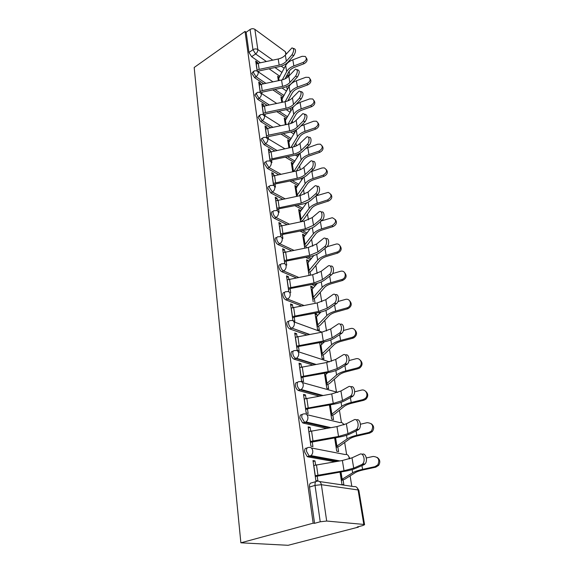 <?xml version="1.0" encoding="UTF-8"?>
<svg xmlns="http://www.w3.org/2000/svg" width="574" height="574" viewBox="0 0 574 574"><rect width="100%" height="100%" fill="white"/><g stroke="black" fill="none" stroke-linecap="round" stroke-linejoin="round"><path stroke-width="0.86" d="M307.198 447.935L306.738 448.093C305.124 448.036 304.421 449.327 304.622 451.968L307.198 456.574L307.98 456.882L309.888 456.258L309.113 455.95L306.53 451.336C306.322 448.689 307.025 447.397 308.64 447.455C310.778 447.017 312.148 448.1 312.744 450.698C312.945 452.735 312.364 454.386 311 455.634L309.888 456.258L337.634 461.295M302.297 414.528L302.024 414.629C300.432 414.493 299.728 415.691 299.922 418.216L302.591 422.837L305.088 422.421L304.464 422.177L301.788 417.549C301.594 415.016 302.29 413.818 303.883 413.954C305.971 413.459 307.305 414.464 307.886 416.961C308.08 419.042 307.449 420.706 305.985 421.933L305.088 422.421L329.16 427.917M297.59 382.37L297.49 382.413C295.919 382.198 295.215 383.31 295.395 385.735C295.804 387.924 296.729 389.466 298.164 390.37L299.994 389.667C298.552 388.763 297.633 387.213 297.224 385.025C297.038 382.6 297.734 381.488 299.305 381.703C301.35 381.158 302.649 382.09 303.208 384.48C303.395 386.618 302.706 388.289 301.149 389.495L300.467 389.854L321.799 395.673M293.092 351.36C291.549 351.101 290.867 352.135 291.04 354.445C291.463 356.655 292.417 358.205 293.91 359.094L295.696 358.355C294.204 357.473 293.249 355.923 292.826 353.706C292.647 351.367 293.343 350.341 294.9 350.628C296.894 350.04 298.164 350.901 298.702 353.204C298.875 355.385 298.128 357.071 296.478 358.248L296.012 358.485L315.234 364.54M288.794 321.404C287.323 321.153 286.67 322.114 286.835 324.288C287.28 326.527 288.27 328.077 289.805 328.945L291.549 328.177C290.014 327.309 289.031 325.759 288.586 323.514C288.421 321.268 289.109 320.321 290.645 320.672C292.596 320.041 293.838 320.837 294.362 323.047C294.512 325.286 293.716 326.979 291.972 328.127L309.25 334.477M284.654 292.503C283.247 292.252 282.623 293.149 282.788 295.194C283.247 297.461 284.266 299.018 285.845 299.865L287.552 299.068C285.981 298.222 284.962 296.665 284.496 294.397C284.338 292.245 285.02 291.37 286.534 291.764L286.562 291.764C288.464 291.111 289.669 291.843 290.179 293.967C290.308 296.256 289.454 297.956 287.617 299.061L303.732 305.44M280.664 264.6C279.316 264.349 278.72 265.188 278.878 267.118C279.33 269.328 280.342 270.871 281.913 271.746L283.585 270.928C282.021 270.053 281.009 268.51 280.55 266.293C280.399 264.305 281.023 263.473 282.437 263.81L282.803 263.767C284.575 263.244 285.687 263.947 286.132 265.898C286.261 268.137 285.407 269.809 283.585 270.928L298.588 277.386M276.819 237.65C275.52 237.392 274.953 238.174 275.097 239.997C275.542 242.142 276.539 243.67 278.089 244.581L279.725 243.742C278.182 242.831 277.185 241.295 276.74 239.15C276.589 237.313 277.17 236.531 278.476 236.811L279.179 236.739C280.815 236.323 281.834 237.005 282.229 238.784C282.351 240.951 281.511 242.608 279.725 243.742L293.752 250.264M273.116 211.548L273.052 211.584C271.839 211.354 271.301 212.093 271.445 213.793C271.875 215.874 272.858 217.388 274.386 218.335L276.001 217.474C274.472 216.52 273.489 215.006 273.052 212.925C272.908 211.225 273.439 210.486 274.652 210.715L275.663 210.622C277.177 210.299 278.11 210.952 278.462 212.588C278.569 214.69 277.751 216.319 276.001 217.474L289.181 224.047M269.55 186.277L269.393 186.363C268.266 186.191 267.778 186.887 267.914 188.451L270.813 192.95L272.392 192.068L269.493 187.569C269.349 185.998 269.845 185.302 270.964 185.481L272.263 185.373C273.654 185.137 274.501 185.761 274.81 187.26C274.917 189.298 274.107 190.898 272.392 192.068L284.848 198.676M266.106 161.818L265.855 161.968C264.815 161.832 264.37 162.492 264.506 163.942L267.355 168.39L268.905 167.493L266.049 163.038C265.913 161.581 266.358 160.928 267.391 161.064L268.962 160.957C270.232 160.785 271.007 161.38 271.287 162.758C271.38 164.731 270.591 166.309 268.905 167.493L280.722 174.123M262.763 138.147L262.433 138.348C261.479 138.248 261.07 138.872 261.199 140.214L264.011 144.619L265.532 143.708L262.713 139.288C262.583 137.947 262.992 137.329 263.94 137.43L265.762 137.315L267.871 139.037C267.965 140.96 267.183 142.51 265.532 143.708L276.776 150.345M259.534 115.209L257.999 117.232L260.768 121.595L262.261 120.669L259.484 116.3L260.603 114.542L262.641 114.427L264.564 116.07C264.65 117.928 263.882 119.464 262.261 120.669L273.002 127.313M256.406 92.988L254.892 94.968L257.626 99.288L259.089 98.348L256.356 94.014L257.374 92.357L259.613 92.249L261.357 93.813C261.443 95.621 260.682 97.135 259.089 98.348L269.371 104.985M253.371 71.441L251.886 73.379L254.583 77.662L256.018 76.708L253.328 72.417L254.253 70.846L256.671 70.753L258.25 72.231C258.329 73.996 257.582 75.481 256.018 76.708L265.891 83.338M266.386 61.511L255.617 53.956L252.955 49.701L250.077 29.482L246.16 32.259L245.026 31.434L313.153 523.194L240.872 542.81L288.119 545.3L358.449 527.104L358.384 526.695M351.812 486.314L350.111 475.882M346.624 454.472L344.665 442.454M341.422 422.507L339.428 410.245M336.4 391.669L334.369 379.199M331.456 361.311L329.498 349.25M326.52 330.968L324.791 320.335M321.756 301.709L320.242 292.41M317.157 273.468L315.851 265.418M312.715 246.196L311.596 239.315M308.432 219.842L307.485 214.066M304.277 194.364L303.51 189.621M301.852 179.468L301.666 178.313M300.267 169.717L299.65 165.936M298.064 156.178L297.755 154.27M296.385 145.861L295.919 142.991M294.347 133.362L293.96 130.994M292.625 122.75L292.295 120.748M290.745 111.241L290.293 108.436M288.98 100.364L288.779 99.166M287.251 89.781L286.735 86.566M285.443 78.667L285.371 78.222M245.026 31.434L194.184 67.474L240.872 542.81M358.449 527.104L357.215 526.997L362.711 525.576L364.576 524.736L363.808 524.428L326.685 521.041L320.22 521.78L315.04 485.382C314.81 482.619 315.506 481.227 317.135 481.199C319.338 480.811 320.751 481.981 321.383 484.693L326.685 521.041M313.153 523.194L314.559 523.316L320.22 521.78M279.983 76.378L269.077 68.801M260.424 62.788L251.627 56.683L255.617 53.956C257.159 52.722 257.898 51.251 257.819 49.536L272.765 60.148M285.83 54.508L285.364 51.717L254.87 29.339L257.819 49.536C256.284 48.668 254.662 48.718 252.955 49.701L248.972 52.442L251.627 56.683M285.364 51.717L286.275 53.992M250.077 29.482C251.756 28.499 253.349 28.449 254.87 29.339M282.587 98.341L282.523 97.917L281.21 98.742M282.523 97.917L280.916 96.841L281.791 102.394M260.639 84.486L260.445 83.18L259.032 84.113M260.445 83.18L258.738 82.039L260.209 92.306M285.967 119.636L285.881 119.069L284.546 119.887M285.881 119.069L284.252 118.029L285.314 124.773M263.775 106.197L263.566 104.762L262.124 105.673M263.566 104.762L261.837 103.65L263.387 114.491M289.447 141.584L289.332 140.867L287.976 141.67M289.332 140.867L287.689 139.855L288.952 147.87M267.003 128.583L266.781 127.012L265.31 127.916M266.781 127.012L265.03 125.943L266.673 137.387M293.034 164.214L292.891 163.332L291.513 164.121M292.891 163.332L291.233 162.356L292.704 171.719M270.34 151.694L270.096 149.972L268.603 150.862M270.096 149.972L268.323 148.939L270.06 161.021M296.736 187.562L296.564 186.5L295.158 187.275M296.564 186.5L294.885 185.567L296.586 196.351M273.791 175.551L273.518 173.678L271.997 174.546M273.518 173.678L271.732 172.681L273.554 185.445M300.554 211.648L300.353 210.407L298.918 211.167M300.353 210.407L298.659 209.517L300.597 221.815M277.35 200.197L277.055 198.159L275.506 199.013M277.055 198.159L275.24 197.205L277.177 210.68M304.5 236.524L304.27 235.082L302.807 235.828M304.27 235.082L302.555 234.235L304.744 248.155M281.023 225.668L280.708 223.458L279.129 224.291M280.708 223.458L278.878 222.554L280.916 236.782M308.568 262.218L308.31 260.574L306.817 261.299M308.31 260.574L306.573 259.778L308.956 274.896M284.833 252.008L284.482 249.611L282.874 250.429M284.482 249.611L282.63 248.757L284.79 263.789M312.78 288.779L312.486 286.914L310.964 287.617M312.486 286.914L310.735 286.168L313.196 301.802M288.765 279.265L288.392 276.668L286.749 277.464M288.392 276.668L286.519 275.872L288.794 291.75M317.135 316.252L316.798 314.143L315.248 314.825M316.798 314.143L315.033 313.454L317.58 329.627L319.359 330.28L318.714 326.219M292.84 307.485L292.439 304.679L290.76 305.447M292.439 304.679L290.544 303.947L292.927 320.593L294.835 321.297L294.232 317.106M321.081 342.398L319.682 342.979M297.067 336.716L296.629 333.695L294.914 334.434M296.629 333.695L294.713 333.02L297.181 350.276L299.119 350.908L298.487 346.581M319.632 342.656L322.114 358.434L323.915 359.023L323.248 354.825M301.443 367.023L300.97 363.765L299.219 364.476M300.97 363.765L299.032 363.163L301.594 381.057L303.553 381.617L302.9 377.132M324.446 373.229L326.814 388.261L328.629 388.777L327.948 384.444M305.985 398.464L305.476 394.948L303.682 395.63M305.476 394.948L303.51 394.424L306.172 412.993L308.152 413.474L307.477 408.832M329.44 404.943L331.679 419.171L333.523 419.616L332.812 415.131M310.699 431.096L310.147 427.314L308.317 427.953M310.147 427.314L308.159 426.869L310.921 446.156L312.93 446.543L312.234 441.736M334.628 437.862L336.73 451.221L338.588 451.58L337.849 446.938M315.592 464.99L315.004 460.922L313.124 461.525M315.004 460.922L312.988 460.57L315.865 480.61L317.888 480.912L317.171 475.925M334.958 461.74L307.98 456.882M326.52 428.369L303.216 423.088M319.201 396.132L298.638 390.557M312.672 364.999L294.225 359.216M306.731 334.936L289.97 329.01M319.912 313.203L318.297 312.572M301.257 305.899L285.866 299.872L287.552 299.068L303.789 305.425M315.148 285.974L311.704 284.503M296.148 277.845L281.913 271.746M310.606 259.635L305.662 257.346M291.355 250.723L278.089 244.581M306.258 234.149L300.066 231.078M286.828 224.506L274.386 218.335M302.075 209.46L294.842 205.643M282.53 199.135L270.813 192.95M298.057 185.553L289.949 181.018M278.433 174.582L267.355 168.39M294.189 162.37L285.328 157.161M274.53 150.804L264.011 144.619M290.458 139.898L280.959 134.043M270.784 127.772L260.768 121.595M286.849 118.086L276.812 111.629M267.197 105.444L257.626 99.288M283.362 96.927L272.858 89.896M263.746 83.79L254.583 77.662M279.316 77.662L277.981 78.215M279.265 77.375L277.673 76.27L278.368 80.697M257.597 63.434L257.425 62.25L256.033 63.19M257.425 62.25L255.731 61.081L257.123 70.803M340.016 472.072L341.968 484.47L343.848 484.75L343.087 479.943M326.305 374.112L326.118 372.928M321.641 344.68L321.275 342.362M314.954 302.512L314.33 298.573M310.613 275.111L310.096 271.846M306.294 247.86L305.999 245.988M302.118 221.521L302.032 220.954M258.867 72.245L258.709 71.162M314.559 523.316L309.508 487.053C309.293 484.298 310.003 482.906 311.639 482.87L315.879 481.579M246.16 32.259L248.972 52.442M261.981 93.799L261.773 92.371M265.188 116.027L264.937 114.248M268.503 138.958L268.194 136.806M271.925 162.643L271.552 160.089M275.455 187.102L275.025 184.132M279.108 212.373L278.612 208.965M282.874 238.44L282.322 234.637M286.72 265.109L286.153 261.184M290.709 292.711L290.121 288.657M291.929 54.882C294.197 50.835 294.204 48.503 291.958 47.886L285.335 55.075L286.354 61.224L291.929 54.882L293.816 55.542L288.234 61.863C286.11 64.173 283.219 65.745 279.56 66.57L259.577 70.824L258.063 71.592M293.314 48.36L293.838 48.546C296.091 49.177 296.084 51.502 293.816 55.542M257.052 70.279L259.147 69.397L279.172 65.12C282.214 64.439 284.604 63.133 286.354 61.224M256.169 64.137L258.257 63.248L278.189 58.986C281.217 58.297 283.599 56.998 285.335 55.075M306.301 57.938C307.829 60.076 307.054 62.014 303.976 63.75L303.172 62.437C306.408 60.543 307.104 58.541 305.268 56.446L302.089 56.317L292.819 59.818C289.396 61.16 287.014 63.061 285.665 65.508L278.146 79.269M285.027 78.868L288.736 71.908C289.863 69.892 291.843 68.335 294.677 67.23L303.976 63.75M303.172 62.437L293.859 65.931C290.422 67.273 288.026 69.16 286.67 71.599L282.308 79.843M295.567 76.242C297.906 72.087 297.884 69.712 295.488 69.117L288.822 76.148L289.877 82.491L295.567 76.242L297.483 76.88L291.771 83.115C289.612 85.39 286.67 86.939 282.946 87.765L262.655 92.041L261.005 92.873M296.966 69.619L297.397 69.763C299.793 70.358 299.822 72.733 297.483 76.88M260.094 91.517L262.225 90.642L282.566 86.351C285.651 85.662 288.091 84.378 289.877 82.491M259.19 85.189L261.306 84.306L281.554 80.023C284.625 79.334 287.05 78.042 288.822 76.148M299.327 98.283C301.737 94.007 301.673 91.589 299.126 91.022L292.424 97.889L293.508 104.425L299.327 98.283L301.257 98.893L295.431 105.02C293.221 107.266 290.229 108.795 286.448 109.627L265.827 113.917L263.983 114.843M300.733 91.539L301.056 91.639C303.61 92.213 303.675 94.631 301.257 98.893M263.236 113.415L265.403 112.547L286.067 108.242C289.203 107.553 291.678 106.283 293.508 104.425M262.296 106.886L264.456 106.018L285.027 101.713C288.141 101.031 290.609 99.754 292.424 97.889M310.082 78.932C311.653 81.149 310.871 83.137 307.743 84.88L306.932 83.603C310.304 81.601 310.964 79.521 308.898 77.375L305.813 77.289L296.385 80.769C292.912 82.104 290.48 83.976 289.102 86.387L281.396 99.919M287.832 100.873L292.231 92.952C293.386 90.979 295.402 89.436 298.286 88.339L307.743 84.88M306.932 83.603L297.461 87.069C293.967 88.403 291.527 90.269 290.135 92.665L285.156 101.684M313.985 100.572C315.592 102.875 314.803 104.913 311.617 106.671L310.807 105.422C314.33 103.298 314.932 101.139 312.615 98.95L309.651 98.915L300.066 102.373L295.99 104.439M293.508 106.671L284.747 121.186M290.674 123.539L295.832 114.649C297.016 112.712 299.076 111.198 302.003 110.108L311.617 106.671M310.807 105.422L301.171 108.866C297.619 110.194 295.136 112.03 293.709 114.384L288.04 124.206M303.201 121.028C305.698 116.622 305.583 114.161 302.871 113.623L296.134 120.31L297.253 127.062L303.201 121.028L305.16 121.616L299.205 127.636C296.945 129.832 293.895 131.346 290.049 132.178L269.106 136.483L266.989 137.538M304.622 114.161L304.823 114.226C307.549 114.757 307.657 117.225 305.16 121.616M266.472 136.009L268.675 135.148L289.676 130.829C292.862 130.14 295.388 128.885 297.253 127.062M265.504 129.272L267.699 128.404L288.6 124.092C291.771 123.403 294.283 122.14 296.134 120.31M307.198 144.512C309.917 142.087 309.486 135.356 306.731 136.971L299.965 143.457L301.12 150.424L307.198 144.512L309.185 145.071L303.094 150.969C300.79 153.129 297.684 154.621 293.773 155.446L272.478 159.766L270.053 160.964M308.633 137.516L308.712 137.538C311.474 135.938 311.904 142.653 309.185 145.071M269.816 159.321L293.407 154.141C296.643 153.452 299.212 152.21 301.12 150.424M268.819 152.368L292.295 147.188C295.517 146.499 298.071 145.251 299.965 143.457M311.33 168.785C314.186 166.352 313.605 159.299 310.713 161.086L303.919 167.357L305.11 174.561L311.33 168.785L313.347 169.316L307.112 175.077C304.758 177.179 301.594 178.65 297.619 179.483L275.972 183.809L273.489 184.993M312.751 161.61C315.628 159.895 316.181 166.905 313.347 169.316M273.267 183.4L297.253 178.213C300.546 177.524 303.165 176.304 305.11 174.561M272.234 176.218L296.105 171.03C299.384 170.342 301.989 169.115 303.919 167.357M318.003 122.893C319.661 125.283 318.864 127.371 315.621 129.15L314.803 127.937C318.498 125.656 319.036 123.41 316.403 121.193L313.612 121.222L300.783 126.029M296.557 129.688L288.198 143.105M293.544 146.887L299.549 137.028C300.762 135.127 302.857 133.634 305.842 132.558L315.621 129.15M314.803 127.937L305.002 131.353C301.393 132.666 298.853 134.474 297.389 136.777L290.932 147.468M322.143 145.925C323.858 148.408 323.062 150.553 319.747 152.347L318.929 151.17C322.81 148.709 323.262 146.37 320.263 144.153L317.702 144.239L305.648 148.494M299.879 153.28L291.757 165.707M296.442 170.966L303.381 160.117C304.622 158.259 306.76 156.795 309.795 155.726L319.747 152.347M318.929 151.17L308.956 154.557C305.282 155.855 302.692 157.635 301.192 159.881L293.816 171.49M326.412 169.696C328.199 172.279 327.395 174.482 324.009 176.304L323.191 175.163C327.28 172.48 327.618 170.048 324.195 167.859L321.921 168.01L310.663 171.791M323.191 175.163L313.038 178.521C309.3 179.805 306.659 181.542 305.117 183.737L296.536 196.028M303.294 177.61L295.431 189.011M299.312 195.813L307.334 183.945C308.611 182.137 310.792 180.702 313.885 179.648L324.009 176.304M315.607 193.869C318.606 191.443 317.853 184.032 314.825 186.019L308.008 192.06L309.243 199.501L315.607 193.869L317.644 194.371L311.273 199.989C308.862 202.041 305.633 203.483 301.594 204.315L279.574 208.649L277.048 209.811M316.977 186.464C319.948 184.735 320.579 192.01 317.644 194.371M276.826 208.269L301.228 203.088L309.243 199.501M275.764 200.85L300.044 195.669L308.008 192.06M330.811 194.249C332.683 196.932 331.88 199.2 328.414 201.051L327.596 199.96C331.901 197.004 332.102 194.471 328.192 192.369L315.872 195.928M327.596 199.96L317.257 203.275C313.447 204.538 310.749 206.238 309.171 208.369L300.36 220.301M306.767 202.73L299.219 213.062M300.582 221.715L303.337 219.878L311.417 208.556C312.73 206.798 314.961 205.399 318.104 204.351L328.414 201.051M320.027 219.82C323.176 217.395 322.229 209.61 319.072 211.806L312.234 217.596L313.512 225.288L320.027 219.82L322.093 220.287L315.564 225.74C313.095 227.734 309.809 229.148 305.698 229.98L283.298 234.328L280.729 235.462M321.332 212.172C324.41 210.414 325.135 217.977 322.093 220.287M280.514 233.984L305.339 228.804L313.512 225.288M279.416 226.307L304.112 221.133L312.234 217.596M335.352 219.62C337.318 222.411 336.522 224.75 332.97 226.637L332.145 225.589C336.687 222.303 336.723 219.684 332.246 217.725L321.361 220.897M332.145 225.589L321.619 228.861C317.738 230.109 314.983 231.767 313.361 233.826L304.306 245.371M310.29 228.689L303.129 237.894M304.521 246.727L307.334 244.94L315.635 233.991C316.984 232.291 319.266 230.92 322.466 229.894L332.97 226.637M324.604 246.669C327.919 244.266 326.757 236.065 323.463 238.49L316.611 244.007L317.924 251.972L324.604 246.669L326.699 247.1L320.012 252.388C317.487 254.318 314.129 255.695 309.946 256.528L287.151 260.883L284.532 261.988M325.838 238.762C329.017 236.969 329.849 244.847 326.699 247.1M284.324 260.574L309.594 255.408L317.924 251.972M283.19 252.639L308.324 247.466L316.611 244.007M340.038 245.844C342.118 248.75 341.329 251.168 337.677 253.098L336.852 252.101C341.774 250.838 341.315 243.333 336.386 244.007L327.108 246.72M336.852 252.101L326.125 255.322C322.172 256.549 319.359 258.156 317.687 260.144L308.389 271.272M313.849 255.523L307.169 263.545M308.59 272.564L311.467 270.835L320.005 260.28C321.39 258.644 323.714 257.317 326.979 256.305L337.677 253.098M329.34 274.48C332.827 272.105 331.435 263.452 328.012 266.114L321.131 271.344L322.495 279.588L329.34 274.48L331.463 274.874L324.611 279.969C322.021 281.827 318.599 283.176 314.337 284.008L291.14 288.356L288.464 289.44M330.495 266.3C333.788 264.456 334.742 272.679 331.463 274.874M288.27 288.098L313.992 282.939L322.495 279.588M287.093 279.882L312.679 274.724L321.131 271.344M344.874 272.966C347.083 275.994 346.309 278.498 342.549 280.478L341.724 279.538C347.098 278.189 345.971 269.902 340.633 271.258L332.561 273.604M341.724 279.538L330.789 282.702C326.757 283.908 323.887 285.472 322.165 287.373L312.608 298.042M317.429 283.276L311.345 290.057M312.794 299.269L315.736 297.605L324.518 287.481C325.946 285.909 328.321 284.625 331.643 283.635L342.549 280.478M334.247 303.302L334.355 303.223C337.892 300.754 336.242 291.965 332.784 294.692L325.817 299.657L327.23 308.202L334.247 303.302L336.4 303.646L329.376 308.532C326.721 310.319 323.227 311.632 318.893 312.457L295.266 316.812L292.539 317.86M335.302 294.828C338.653 292.941 339.822 301.293 336.507 303.567L336.4 303.646M292.353 316.59L318.556 311.452L327.23 308.202M291.133 308.087L317.192 302.943L325.817 299.657M349.853 301.034C352.178 303.955 351.561 306.509 348.023 308.697L347.6 308.834L346.768 307.951L347.191 307.815C352.544 306.007 350.592 297.727 345.261 299.47L337.971 301.522M346.768 307.951L335.625 311.058C331.514 312.242 328.572 313.741 326.807 315.564L316.963 325.738M320.995 312.012L315.664 317.472M317.149 326.893L320.149 325.286L329.189 315.635C330.66 314.136 333.085 312.902 336.479 311.926L347.6 308.834M339.334 333.178L339.6 332.992C343.08 330.409 341.272 321.684 337.821 324.253L330.674 328.995L332.138 337.856L339.334 333.178L341.523 333.48L334.312 338.143C331.593 339.844 328.027 341.114 323.607 341.939L299.542 346.294L296.758 347.306M340.282 324.403C343.661 322.473 345.103 330.861 341.781 333.293L341.523 333.48M296.586 346.122L323.277 341.006L332.138 337.856M295.323 337.304L321.863 332.181L330.674 328.995M354.997 330.1C357.394 332.82 357.014 335.395 353.842 337.813L352.823 338.215L351.998 337.397L353.017 336.995C357.911 334.685 355.5 326.979 350.434 328.601L343.439 330.495M351.998 337.397L340.626 340.432C336.436 341.587 333.429 343.03 331.607 344.752L321.476 354.395M324.518 341.767L320.134 345.842M321.648 355.471L324.719 353.936L334.032 344.802C335.539 343.374 338.029 342.19 341.487 341.236L352.823 338.215M344.622 364.181L345.039 363.873C348.454 361.19 346.488 352.515 343.044 354.919L335.711 359.424L337.232 368.608L344.622 364.181L346.832 364.433L339.435 368.845C336.644 370.467 332.999 371.687 328.5 372.504L303.976 376.853L301.135 377.828M345.44 355.076C348.849 353.089 350.571 361.541 347.256 364.124L346.832 364.433M300.977 376.731L328.177 371.643L337.232 368.608M299.664 367.59L326.714 362.495L335.711 359.424M360.293 360.199C362.782 362.739 362.625 365.329 359.819 367.963L358.248 368.673L357.415 367.927L358.994 367.209C363.407 364.483 360.637 357.301 355.801 358.807L348.992 360.572M357.415 367.927L345.813 370.89C341.537 372.017 338.459 373.387 336.586 375.009L326.154 384.063M327.926 372.605L324.755 375.209M326.312 385.061L329.447 383.597L339.047 375.023C340.604 373.681 343.144 372.548 346.674 371.622L358.248 368.673M310.168 392.501L311 392.193M350.104 396.369L350.685 395.945C354.029 393.161 351.912 384.508 348.461 386.754L340.934 390.994L342.513 400.53L350.104 396.369L352.35 396.562L344.752 400.717C341.889 402.231 338.158 403.4 333.573 404.225L308.575 408.559L305.669 409.492M350.786 386.919C354.215 384.86 356.239 393.405 352.931 396.146L352.35 396.562M305.526 408.494L333.257 403.436L342.513 400.53M304.17 399.002L331.736 393.936L340.934 390.994M365.746 391.411C368.343 393.786 368.408 396.383 365.932 399.21L363.873 400.272L363.041 399.604L365.114 398.543C369.046 395.479 366.004 388.741 361.362 390.141L354.653 391.798M363.041 399.604L351.202 402.482C346.832 403.579 343.683 404.878 341.745 406.385L330.997 414.815M331.076 404.656L329.548 405.631M331.141 415.719L334.348 414.335L344.249 406.363C345.849 405.115 348.454 404.039 352.056 403.142L363.873 400.272M312.385 424.093L313.569 423.677M355.801 429.818L356.54 429.28C359.812 426.389 357.545 417.75 354.093 419.816L346.366 423.77L348.002 433.679L355.801 429.818L358.083 429.955L350.269 433.808C347.327 435.221 343.517 436.333 338.839 437.151L310.383 442.36M356.368 419.974C359.819 417.908 362.101 426.532 358.822 429.417L358.083 429.955M310.254 441.471L338.531 436.455L348.002 433.679M308.841 431.612L336.96 426.59L346.366 423.77M371.349 423.77C374.104 426.001 374.384 428.627 372.203 431.655L369.713 433.083L368.881 432.495L371.378 431.067C373.961 425.951 372.54 423.153 367.138 422.665L360.436 424.236M368.881 432.495L356.791 435.286C352.328 436.34 349.1 437.56 347.105 438.952L336.02 446.687M336.142 447.498L339.435 446.206L349.645 438.88C351.302 437.74 353.964 436.728 357.645 435.86L369.713 433.083M361.72 464.588L362.632 463.936C365.817 460.951 363.407 452.298 359.955 454.192L351.998 457.837L353.706 468.133L361.72 464.588L364.038 464.667L356.009 468.205C352.988 469.496 349.085 470.551 344.314 471.362L315.277 476.506M362.259 454.285C365.717 452.391 368.142 461.03 364.949 464.014L364.038 464.667M315.162 475.731L344.02 470.759L353.706 468.133M313.698 465.485L342.377 460.506L351.998 457.837M377.096 457.363C380.053 459.451 380.569 462.12 378.632 465.371L375.776 467.164L374.951 466.669L377.814 464.868C379.988 459.695 378.431 456.89 373.136 456.452L366.334 457.966M374.951 466.669L362.596 469.36C358.033 470.379 354.725 471.512 352.666 472.768L341.229 479.764M341.336 480.467L344.709 479.268L355.249 472.653C356.956 471.62 359.69 470.687 363.45 469.848L375.776 467.164M319.567 481.557L353.878 486.616C356.031 486.264 357.437 487.376 358.09 489.959L321.383 484.693L315.04 485.382L309.508 487.053M363.808 524.428L358.09 489.959L358.858 490.361L364.569 524.665M282.021 72.482L274.982 67.545M281.21 66.139L284.223 68.277M287.287 63.305L287.215 62.882M311.345 447.978L345.053 454.515C347.148 454.106 348.504 455.146 349.128 457.621L349.179 458.906M306.839 414.665L339.887 422.593C341.688 422.141 342.965 422.909 343.718 424.882M302.455 382.593L337.749 392.401M298.179 351.697L329.49 361.885M294.017 321.899L322.064 332.145M316.059 284.898L314.093 284.051M311.488 258.515L308.016 256.901M307.112 232.987L302.383 230.626M302.914 208.262L297.131 205.191M298.875 184.311L292.202 180.566M294.986 161.1L287.552 156.709M291.226 138.592L283.147 133.591M287.603 116.766L278.964 111.184M284.094 95.571L274.982 89.444M302.067 179.475L301.501 179.504M306.437 203.21L305.913 203.081M288.112 75.61L286.691 75.754M288.665 72.051L286.907 75.352M288.894 71.628L289.375 72.597C289.497 74.168 288.837 75.309 287.395 76.019L286.103 76.859M256.262 64.073L257.145 70.215M258.257 63.248L259.147 69.397M278.189 58.986L279.172 65.12M278.462 80.676L278.232 79.212M279.129 80.539L278.828 78.595M293.859 65.931L292.819 59.818M286.67 71.599L285.665 65.508M259.283 85.124L260.194 91.453M261.306 84.306L262.225 90.642M281.554 80.023L282.566 86.351M262.397 106.829L263.33 113.358M264.456 106.018L265.403 112.547M285.027 101.713L286.067 108.242M281.884 102.373L281.482 99.862M282.559 102.229L282.092 99.259M297.461 87.069L296.385 80.769M290.135 92.665L289.102 86.387M285.407 124.752L284.84 121.136M286.096 124.608L285.457 120.54M301.171 108.866L300.066 102.373M293.709 114.384L292.647 107.912M265.604 129.215L266.573 135.945M267.699 128.404L268.675 135.148M288.6 124.092L289.676 130.829M268.919 152.311L269.916 159.263M271.05 151.514L272.054 158.467M292.295 147.188L293.407 154.141M272.334 176.161L273.368 183.336M274.508 175.371L275.549 182.554M296.105 171.03L297.253 178.213M289.045 147.848L288.292 143.055M289.748 147.705L288.923 142.467M305.002 131.353L303.861 124.651M297.389 136.777L296.292 130.104M292.805 171.698L291.85 165.649M293.515 171.554L292.496 165.075M308.956 154.557L307.779 147.64M301.192 159.881L300.087 153.165M296.629 195.971L295.524 188.961M297.289 195.418L296.184 188.401M313.038 178.521L311.826 171.375M305.117 183.737L304.048 177.222M275.872 200.792L276.933 208.211M278.074 200.017L279.151 207.444M300.044 195.669L301.228 203.088M300.453 220.251L299.312 213.011M301.128 219.713L299.987 212.466M317.257 203.275L316.001 195.885M309.171 208.369L308.138 202.084M279.524 226.256L280.621 233.927M281.769 225.489L282.882 233.166M304.112 221.133L305.339 228.804M304.407 245.32L303.23 237.844M305.095 244.797L303.911 237.313M321.619 228.861L320.4 221.7M313.361 233.826L312.364 227.785M283.298 252.582L284.431 260.517M285.587 251.835L286.735 259.771M308.324 247.466L309.594 255.408M308.489 271.222L307.269 263.495M309.192 270.713L307.973 262.985M326.125 255.322L324.956 248.477M317.687 260.144L316.74 254.368M287.201 279.825L288.385 288.04M289.54 279.093L290.731 287.309M312.679 274.724L313.992 282.939M312.708 297.999L311.445 290.006M313.426 297.504L312.163 289.511M330.789 282.702L329.684 276.194M322.165 287.373L321.268 281.891M291.248 308.03L292.467 316.539M293.63 307.312L294.864 315.822M317.192 302.943L318.556 311.452M317.07 325.688L315.765 317.429M317.809 325.221L316.496 316.948M335.625 311.058L334.577 304.916M326.807 315.564L325.953 310.383M295.438 337.254L296.701 346.072M297.863 336.551L299.14 345.369M321.863 332.181L323.277 341.006M321.584 354.352L320.235 345.792M322.344 353.9L320.988 345.34M340.626 340.432L339.65 334.692M331.607 344.752L330.811 339.916M299.779 367.539L301.092 376.688M302.254 366.858L303.581 376.006M326.714 362.495L328.177 371.643M326.262 384.028L324.862 375.166M327.037 383.597L325.63 374.729M345.813 370.89L344.909 365.581M336.586 375.009L335.847 370.539M304.285 398.959L305.648 408.451M306.81 398.299L308.188 407.791M331.736 393.936L333.257 403.436M331.105 414.772L329.663 405.588M331.901 414.371L330.445 405.187M351.202 402.482L350.377 397.646M341.745 406.385L341.078 402.309M308.963 431.576L310.376 441.428M311.546 430.931L312.974 440.796M336.96 426.59L338.531 436.455M336.127 446.651L334.742 437.847M336.945 446.278L335.589 437.704M356.791 435.286L356.052 430.952M347.105 438.952L346.502 435.307M313.82 465.449L315.291 475.688M316.453 464.832L317.939 475.078M342.377 460.506L344.02 470.759M341.343 479.728L340.131 472.058M342.176 479.383L340.992 471.914M362.596 469.36L361.95 465.586M352.666 472.768L352.142 469.589M258.128 71.743L272.966 81.838M281.978 87.973L286.548 91.079M289.805 328.945L291.972 328.127L309.637 334.405M293.91 359.094L296.478 358.248L315.987 364.404M298.164 390.37L301.149 389.495L322.983 395.472M302.591 422.837L305.985 421.933L330.832 427.63M307.198 456.574L311 455.634L339.908 460.915M261.227 93.304L276.725 103.449M286.232 109.67L290.171 112.253M264.435 115.546L280.657 125.735M290.702 132.034L293.931 134.058M267.735 138.499L284.783 148.716M295.373 155.066L297.834 156.544M344.135 424.731L343.065 423.59M349.961 458.64L348.224 455.541M358.843 490.261L357.071 487.678M289.332 72.367L289.145 71.233M287.753 62.853L287.682 62.444M334.355 303.223L336.507 303.567M348.023 308.697L347.191 307.815M339.6 332.992L341.781 333.293M353.842 337.813L353.017 336.995M345.039 363.873L347.256 364.124M359.819 367.963L358.994 367.209M350.685 395.945L352.931 396.146M365.932 399.21L365.114 398.543M356.54 429.28L358.822 429.417M372.203 431.655L371.378 431.067M362.632 463.936L364.949 464.014M378.632 465.371L377.814 464.868"/></g></svg>
